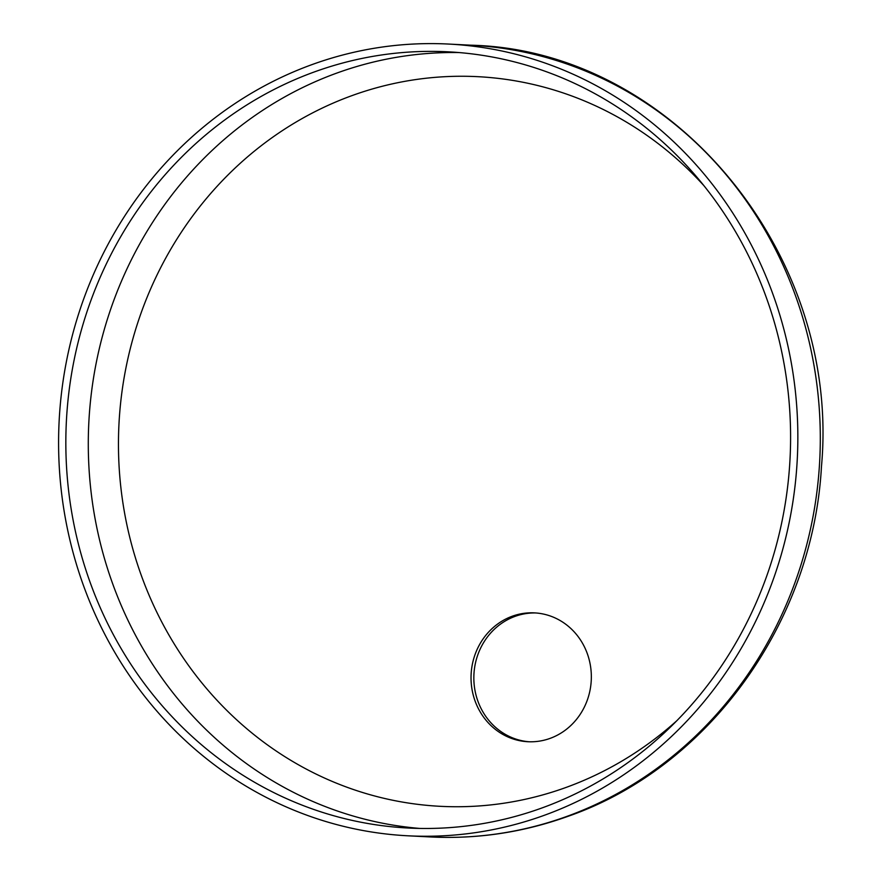 <?xml version="1.0" encoding="UTF-8"?>
<svg xmlns="http://www.w3.org/2000/svg" width="881" height="881" viewBox="0 0 881 881"><rect width="100%" height="100%" fill="white"/><g stroke="black" fill="none" stroke-linecap="round" stroke-linejoin="round"><path stroke-width="1.32" d="M408.024 835.805A396.395 369.557 -87.1 0 1 61.736 494.384A396.395 369.557 -87.1 0 1 313.317 64.126A396.395 369.557 92.9 0 1 448.407 44.05A396.395 369.557 92.9 0 1 794.695 385.471A396.395 369.557 92.9 0 1 543.114 815.729A396.395 369.557 -87.1 0 1 408.024 835.805L430.479 836.95A396.395 369.557 -87.1 0 0 565.569 816.874A396.395 369.557 92.9 0 0 817.15 386.616A396.395 369.557 92.9 0 0 470.861 45.195C672.555 49.975 840.948 253.838 821.477 466.401C812.954 623.087 708.126 768.133 567.045 816.665C522.675 832.479 477.161 839.241 430.479 836.95M315.574 71.493A388.62 362.311 92.9 0 1 448.011 51.814A388.62 362.311 92.9 0 1 787.504 386.539A388.62 362.311 92.9 0 1 540.857 808.362A388.62 362.311 -87.1 0 1 408.421 828.041A388.62 362.311 -87.1 0 1 68.927 493.316A388.62 362.311 -87.1 0 1 315.574 71.493M474.011 697.785A64.511 60.139 92.9 0 1 534.47 612.879A64.511 60.139 92.9 0 1 588.365 656.819A64.511 60.139 92.9 0 1 527.906 741.725A64.511 60.139 92.9 0 1 474.011 697.785M529.305 741.78A64.511 60.139 92.9 0 1 476.819 697.928A64.511 60.139 92.9 0 1 535.879 612.967M419.664 828.426A388.62 362.311 -87.1 0 1 90.688 488.481A388.62 362.311 -87.1 0 1 338.029 72.638A388.62 362.311 92.9 0 1 459.232 52.574M704.062 185.836A365.307 340.573 92.9 0 0 353.215 95.17A365.307 340.573 -87.1 0 0 135.333 557.508A365.307 340.573 -87.1 0 0 564.974 787.834A365.307 340.573 92.9 0 0 676.773 720.768M448.407 44.05L470.861 45.195"/></g></svg>
